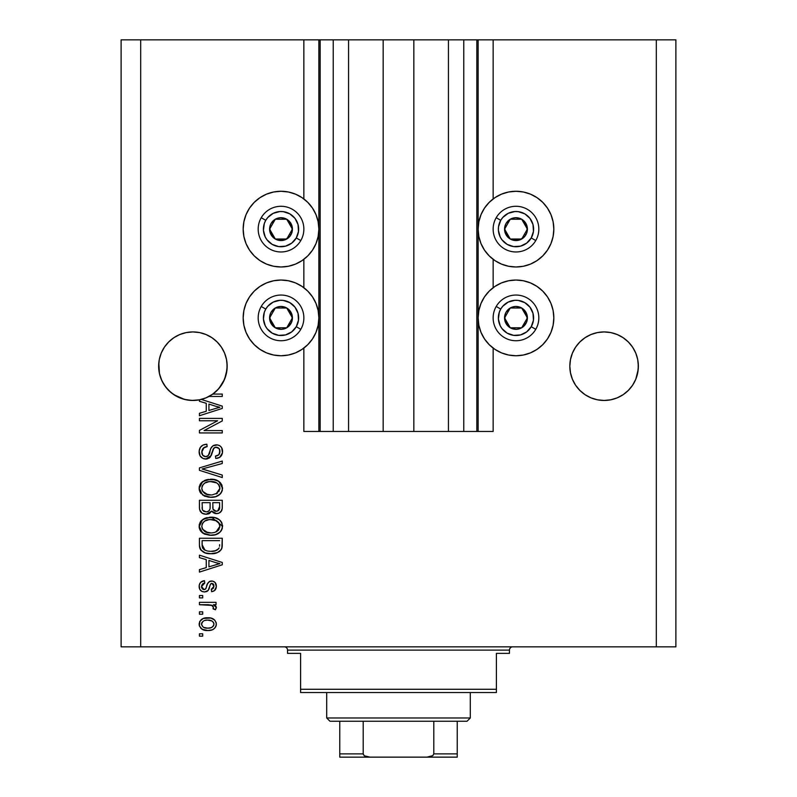 <?xml version="1.0" encoding="UTF-8"?>
<svg xmlns="http://www.w3.org/2000/svg" width="797" height="797" viewBox="0 0 797 797"><rect width="100%" height="100%" fill="white"/><g stroke="black" fill="none" stroke-linecap="round" stroke-linejoin="round"><path stroke-width="1.2" d="M320.075 431.456L303.856 431.456L303.856 348.08L303.856 431.456L318.87 431.456L318.87 39.85L303.856 39.85L303.856 198.941L303.856 39.85L140.69 39.85L140.69 646.845L656.31 646.845L656.31 39.85L478.13 39.85L478.13 431.456L476.825 431.456L476.825 39.85L413.842 39.85L413.842 431.456L383.158 431.456L383.158 39.85L320.175 39.85L320.175 431.456L318.87 431.456L318.87 39.85L320.175 39.85L320.175 431.456L333.236 431.456L333.236 39.85L333.236 431.456L348.568 431.456L348.568 39.85L348.568 431.456L383.158 431.456L383.158 39.85L413.842 39.85L413.842 431.456L448.432 431.456L448.432 39.85L448.432 431.456L463.764 431.456L463.764 39.85L463.764 431.456L476.825 431.456L320.175 431.456M303.856 287.707L303.856 259.314L303.856 287.707M320.075 39.85L140.69 39.85L140.69 646.845L121.114 646.845L121.114 39.85L121.114 646.845L675.886 646.845L656.31 646.845L656.31 39.85L675.886 39.85L675.886 646.845L675.886 39.85L493.144 39.85L493.144 198.941L493.144 39.85L476.825 39.85L476.825 431.456M476.925 39.85L478.13 39.85L478.13 431.456L493.144 431.456L493.144 348.08L493.144 431.456L476.925 431.456M493.144 287.707L493.144 259.314L493.144 287.707M476.825 39.85L320.175 39.85M199.549 332.578A34.261 34.261 0 0 0 192.944 331.931L199.589 332.588L206.015 334.531L199.589 332.588L206.015 334.531L211.942 337.699L217.133 341.963A34.261 34.261 0 0 0 206.025 334.541L211.942 337.699L217.133 341.963L221.397 347.153A34.261 34.261 0 0 0 221.387 347.143M192.864 331.931A34.261 34.261 0 0 0 186.259 332.578M179.793 334.531L173.866 337.699L179.793 334.531A34.261 34.261 0 0 0 173.866 337.699L179.793 334.531L186.219 332.588A34.261 34.261 0 0 0 179.813 334.521M173.866 337.699A34.261 34.261 0 0 0 168.655 341.983L164.411 347.153L161.243 353.081L159.3 359.507L161.243 353.081L164.411 347.153L168.675 341.963L173.866 337.699M623.134 337.699L628.325 341.963A34.261 34.261 0 0 0 617.237 334.541L610.781 332.588L617.207 334.531L623.134 337.699L617.207 334.531L623.134 337.699L628.325 341.963L632.589 347.153L635.757 353.081L637.7 359.507L635.757 353.081L637.7 359.507L638.357 366.192L638.198 362.834L638.198 369.549L635.757 379.302L632.589 385.23L628.325 390.42L623.134 394.684L617.207 397.852L610.781 399.795L604.096 400.463L597.411 399.795L590.985 397.852L585.058 394.684L590.985 397.852L585.058 394.684L590.985 397.852L597.411 399.795L590.985 397.852L597.411 399.795L604.096 400.463L597.411 399.795L604.096 400.463L610.781 399.795L617.207 397.852L610.781 399.795L617.207 397.852L623.134 394.684L617.207 397.852L610.781 399.795A34.261 34.261 0 0 1 575.603 385.23L572.435 379.302L570.493 372.876L569.825 366.192A34.261 34.261 0 0 1 604.096 331.931A34.261 34.261 0 0 1 638.357 366.192L637.7 372.876L635.757 379.302L632.589 385.23L628.325 390.42L623.134 394.684L617.207 397.852A34.261 34.261 0 0 0 623.115 394.694M617.187 334.521A34.261 34.261 0 0 0 610.821 332.598L617.207 334.531M597.371 332.588A34.261 34.261 0 0 0 590.995 334.531L597.411 332.588L604.096 331.931L610.741 332.578A34.261 34.261 0 0 0 604.136 331.931M597.411 332.588L590.985 334.531L597.411 332.588L604.096 331.931A34.261 34.261 0 0 0 597.451 332.578M590.976 334.541A34.261 34.261 0 0 0 579.847 341.983L575.603 347.153L572.435 353.081L570.493 359.507L572.435 353.081L575.603 347.153L579.867 341.963L585.058 337.699L579.867 341.963L585.058 337.699L590.985 334.531M579.867 390.42L575.603 385.23L579.867 390.42L585.058 394.684L579.867 390.42L575.603 385.23L572.435 379.302L570.493 372.876L569.825 366.192L570.493 359.507L572.435 353.081L575.603 347.153L579.867 341.963M217.133 341.963L221.397 347.153L224.565 353.081L226.507 359.507L224.565 353.081L226.507 359.507L227.175 366.192L226.209 374.261L223.369 381.873L218.826 388.607L212.819 394.077L222.273 394.077L222.273 396.458L208.983 396.458A34.261 34.261 0 0 1 201.282 399.417L222.273 406.121L222.273 408.433L199.429 415.735L199.429 413.274L206.254 411.272L206.254 403.292L199.429 401.299L199.429 399.835L191.928 400.443L184.466 399.397L177.412 396.757L171.106 392.632L165.856 387.222L161.911 380.807L159.47 373.683L158.802 362.834L158.643 366.192A34.261 34.261 0 0 1 192.904 331.931A34.261 34.261 0 0 1 227.175 366.192L227.006 362.834L227.006 369.549L224.565 379.302L221.397 385.23L217.133 390.42L211.942 394.684L206.015 397.852L199.589 399.795L192.904 400.463L186.219 399.795L179.793 397.852L173.866 394.684L179.763 397.842L184.406 399.387L173.866 394.684L168.675 390.42L164.411 385.23L161.243 379.302L159.3 372.876L158.643 366.192L159.3 359.507L161.243 353.081L164.411 347.153L168.675 341.963M515.988 266.985A37.858 37.858 0 0 1 478.13 229.128A37.858 37.858 0 0 1 515.988 191.27L523.37 191.997L530.473 194.159L537.019 197.656L542.747 202.358L547.459 208.097L550.956 214.642L553.108 221.745L553.835 229.128L553.108 236.51L550.956 243.613L547.459 250.158L542.747 255.897L537.019 260.609L530.473 264.106L523.37 266.258L515.988 266.985L508.596 266.258L501.492 264.106L494.947 260.609L489.219 255.897L484.506 250.158L481.009 243.613L478.858 236.51L478.13 229.128L478.858 221.745L481.009 214.642L484.506 208.097L489.219 202.358L494.947 197.656L501.492 194.159L508.596 191.997L515.988 191.27A37.858 37.858 0 0 1 553.835 229.128A37.858 37.858 0 0 1 515.988 266.985M530.473 352.872L523.37 355.024L515.988 355.751A37.858 37.858 0 0 1 478.13 317.893A37.858 37.858 0 0 1 515.988 280.036L523.37 280.763L530.473 282.915L537.019 286.422L542.747 291.124L547.459 296.863L550.956 303.408L553.108 310.511L553.835 317.893L553.108 325.276L550.956 332.379L547.459 338.924L542.747 344.663L537.019 349.365L530.473 352.872L523.37 355.024L515.988 355.751L508.596 355.024L501.492 352.872L494.947 349.365L489.219 344.663L484.506 338.924L481.009 332.379L478.858 325.276L478.13 317.893L478.858 310.511L481.009 303.408L484.506 296.863L489.219 291.124L494.947 286.422L501.492 282.915L508.596 280.763L515.988 280.036A37.858 37.858 0 0 1 553.835 317.893A37.858 37.858 0 0 1 515.988 355.751L511.046 355.422M281.012 266.985A37.858 37.858 0 0 1 243.165 229.128A37.858 37.858 0 0 1 281.012 191.27L288.404 191.997L295.508 194.159L302.053 197.656L307.781 202.358L312.494 208.097L315.991 214.642L318.142 221.745L318.87 229.128L318.142 236.51L315.991 243.613L312.494 250.158L307.781 255.897L302.053 260.609L295.508 264.106L288.404 266.258L281.012 266.985L273.63 266.258L266.527 264.106L259.981 260.609L254.253 255.897L249.541 250.158L246.044 243.613L243.892 236.51L243.165 229.128L243.892 221.745L246.044 214.642L249.541 208.097L254.253 202.358L259.981 197.656L266.527 194.159L273.63 191.997L281.012 191.27A37.858 37.858 0 0 1 318.87 229.128A37.858 37.858 0 0 1 281.012 266.985M268.061 282.327L273.63 280.763L281.012 280.036A37.858 37.858 0 0 1 318.87 317.893A37.858 37.858 0 0 1 281.012 355.751L276.081 355.422M211.942 394.684L206.015 397.852L199.589 399.795L206.015 397.852L212.819 394.077A34.261 34.261 -89.8 0 1 208.983 396.458L222.273 396.458L222.273 394.077L212.819 394.077A34.261 34.261 -89.8 0 1 208.983 396.458A34.261 34.261 0 0 1 199.429 399.835L199.429 401.299L206.254 403.292L206.254 411.272L199.429 413.274L199.429 415.735L222.273 408.433L222.273 406.121L201.282 399.417A34.261 34.261 0 0 1 158.643 366.192L158.802 369.539A34.261 34.261 0 0 0 158.802 369.549M192.904 331.931L186.219 332.588L192.904 331.931L199.589 332.588M199.429 420.776L217.621 420.776L199.429 420.776L199.429 418.405L222.273 418.405L222.273 420.936L204.062 430.569L222.273 430.569L222.273 432.94L199.429 432.94L199.429 430.4L217.621 420.776L199.429 430.4L199.429 432.94L222.273 432.94L222.273 430.569L204.062 430.569L222.273 420.936L222.273 418.405L199.429 418.405L199.429 420.776L199.429 418.405L222.273 418.405L222.273 420.936M206.652 459.002L203.096 458.524L200.047 455.844L199.16 451.092L200.406 447.306L202.996 445.075L206.851 444.218L207.14 446.589L203.275 448.153L201.83 451.53L202.737 455.286L205.716 456.681L208.306 455.525L210.936 448.312L212.909 445.832L217.591 444.915L220.102 445.971L221.686 447.745L222.473 452.816L219.673 457.348L215.748 458.454L215.449 456.083L218.737 454.818L219.902 451.52L219.055 448.492L215.638 447.217L213.367 448.741L210.358 457.01L209.083 458.165L205.785 459.052L211.245 455.525L213.945 447.934L216.256 447.187C218.727 447.496 219.942 448.94 219.902 451.52C219.793 454.35 218.308 455.874 215.449 456.083L215.748 458.454C220.082 458.126 222.363 455.784 222.572 451.441C222.423 447.366 220.331 445.154 216.316 444.816C212.729 445.204 210.637 447.256 210.039 450.972C209.81 454.071 208.376 455.974 205.716 456.681C203.086 456.342 201.78 454.808 201.8 452.058C202.02 448.721 203.793 446.898 207.14 446.589L206.851 444.218C202.01 444.507 199.429 447.047 199.13 451.859C199.26 456.233 201.482 458.624 205.785 459.052L206.214 459.032M205.208 469.841L222.273 475.072L222.273 477.542L199.429 470.34L199.429 467.889L222.273 461.055L222.273 463.505L202.099 468.995L222.273 475.072L222.273 477.542L222.273 475.072L202.099 468.995L222.273 463.505L222.273 461.055L199.429 467.889L199.429 470.34L199.429 467.889L222.273 461.055L222.273 463.505L203.135 468.736M199.13 488.272L200.057 484.446L201.223 482.843L206.453 479.764L214.752 479.635L219.484 481.846L221.994 485.194L222.323 490.344L220.111 494.13L215.608 496.69L209.75 497.288L204.49 496.093L200.027 492.078L199.13 488.272L202.627 494.997L210.826 497.318C217.471 497.497 221.387 494.479 222.572 488.292C221.357 481.976 217.342 478.947 210.547 479.226L202.717 481.537L199.13 488.272L199.35 490.225M199.13 526.249L200.057 522.424L201.223 520.82L206.453 517.741L214.752 517.612L219.484 519.823L221.994 523.171L222.323 528.311L220.111 532.107L215.608 534.667L209.75 535.265L204.49 534.07L200.027 530.045L199.13 526.249L202.627 532.974L210.826 535.295C217.471 535.464 221.387 532.456 222.572 526.259C221.357 519.943 217.342 516.924 210.547 517.203L202.717 519.514L199.15 526.737M199.429 557.641L206.254 559.633L199.429 557.641L199.429 555.17L222.273 562.473L222.273 564.784L199.429 572.087L199.429 569.616L206.254 567.623L206.254 559.633L206.254 567.623L199.429 569.616L199.429 572.087L222.273 564.784L222.273 562.473L199.429 555.17L199.429 557.641L199.429 555.17L222.273 562.473L222.273 564.784L199.429 572.087L199.429 569.616M202.697 636.165L199.429 636.165L199.429 633.794L202.697 633.794L202.697 636.165L202.697 633.794L199.429 633.794L199.429 636.165L199.429 633.794L202.697 633.794L202.697 636.165L199.429 636.165L202.697 636.165M288.404 355.024L281.012 355.751A37.858 37.858 0 0 1 243.165 317.893A37.858 37.858 0 0 1 281.012 280.036L288.404 280.763L295.508 282.915L302.053 286.422L307.781 291.124L312.494 296.863L315.991 303.408L318.142 310.511L318.87 317.893L318.142 325.276L315.991 332.379L312.494 338.924L307.781 344.663L302.053 349.365L295.508 352.872L288.404 355.024L281.012 355.751L273.63 355.024L266.527 352.872L259.981 349.365L254.253 344.663L249.541 338.924L246.044 332.379L243.892 325.276L243.165 317.893L243.892 310.511L246.044 303.408L249.541 296.863L254.253 291.124L259.981 286.422L266.527 282.915L273.63 280.763M524.585 281.022L528.939 282.327M207.907 630.527L202.01 629.231L199.31 625.665L199.878 621.271L203.305 618.462L210.737 618.044L214.702 620.066L216.166 622.656L216.166 625.625L214.732 628.185L212.281 629.819L207.907 630.527C212.689 630.726 215.499 628.604 216.346 624.151C215.479 619.638 212.61 617.516 207.738 617.775C202.886 617.526 200.017 619.658 199.13 624.151C200.037 628.713 202.956 630.835 207.907 630.527L207.14 630.517M202.697 614.208L199.429 614.208L199.429 611.837L202.697 611.837L202.697 614.208L202.697 611.837L199.429 611.837L199.429 614.208L199.429 611.837L202.697 611.837L202.697 614.208L199.429 614.208L202.697 614.208M212.151 605.411L199.429 604.714L199.429 602.343L216.047 602.343L216.047 604.714L213.397 604.714L216.276 606.985L215.449 609.765L213.078 608.868L213.337 606.876L212.49 605.62L208.047 604.714L211.434 605.142L213.377 607.264L213.078 608.868L215.449 609.765L216.346 607.523L213.397 604.714L216.047 604.714L216.047 602.343L199.429 602.343L199.429 604.714L199.429 602.343L216.047 602.343L216.047 604.714M202.697 597.899L199.429 597.899L199.429 595.518L202.697 595.518L202.697 597.899L202.697 595.518L199.429 595.518L199.429 597.899L199.429 595.518L202.697 595.518L202.697 597.899L199.429 597.899L202.697 597.899M204.49 591.962L201.78 591.334L199.718 589.182L199.21 585.267L200.575 582.388L204.47 580.684L204.769 583.065L202.378 584.081L201.511 586.512L202.328 588.883L204.082 589.591L205.686 588.923L207.539 583.812L209.302 581.611L212.6 581.073L215.15 582.527L216.326 586.751L214.423 590.697L211.594 591.663L211.295 589.292L213.287 588.405L213.965 586.333L213.287 583.952L211.534 583.404L210.448 584.311L208.117 590.507L204.49 591.962C207.499 591.693 209.203 589.969 209.611 586.771L210.557 584.111L211.942 583.354L213.965 586.333L211.295 589.292L211.594 591.663C214.702 591.225 216.286 589.421 216.346 586.253C216.296 583.055 214.722 581.302 211.603 580.983C208.615 581.561 206.911 583.504 206.513 586.811L205.596 589.043L204.082 589.591L201.511 586.512L204.769 583.065L204.47 580.684C201.093 581.123 199.31 583.005 199.13 586.343C199.26 589.83 201.043 591.703 204.49 591.962L204.49 591.962M199.429 544.999C200.366 551.205 204.211 554.104 210.976 553.686L205.297 552.899L200.724 549.9L199.469 546.025L199.429 538.264L222.273 538.264L222.194 546.533L221.138 549.781L217.312 552.64L210.976 553.686C215.838 554.064 219.464 552.281 221.855 548.336L222.273 538.264L199.429 538.264L199.429 544.999L199.429 538.264L222.273 538.264M199.429 507.32C199.469 511.734 201.701 514.045 206.134 514.234L202.179 513.248L200.236 511.325L199.499 508.695L199.429 500.287L222.273 500.287L222.214 508.576L220.859 511.843L218.886 513.188L215.828 513.607L213.188 512.63L211.743 511.086L209.452 513.527L206.134 514.234L211.743 511.086L216.535 513.637C220.341 513.298 222.253 511.206 222.273 507.37L222.273 500.287L199.429 500.287L199.429 507.32L199.429 500.287L222.273 500.287L222.214 508.556M140.69 39.85L121.114 39.85L140.69 39.85M273.63 355.024L266.527 352.872M246.044 332.379L243.892 325.276L243.165 317.893L243.892 310.511L246.044 303.408M288.404 280.763L295.508 282.915M259.981 260.609L254.253 255.897M246.044 243.613L243.892 236.51L243.165 229.128L243.892 221.745L246.044 214.642M550.956 303.408L553.108 310.511L553.835 317.893L553.108 325.276L550.956 332.379M501.492 282.915L508.596 280.763M550.956 214.642L553.108 221.745L553.835 229.128L553.108 236.51L550.956 243.613M542.747 255.897L537.019 260.609M199.15 623.772L199.878 621.261M199.559 621.909L199.868 621.281M200.804 620.066L201.96 619.12M204.779 618.044L206.244 617.834M211.892 618.352L212.64 618.641M213.526 619.11L214.682 620.046M216.037 622.208L216.296 623.384M216.296 624.928L215.917 626.382M215.618 626.99L213.616 629.122M212.988 629.491L212.271 629.819M210.438 630.327L209.382 630.467M204.122 630.098L200.834 628.305M199.479 626.213L199.18 624.948M213.407 622.288L211.753 620.893L207.748 620.146C211.036 619.867 213.118 621.182 213.965 624.091C213.168 627.08 211.095 628.434 207.748 628.156L211.135 627.667M203.743 627.408L207.748 628.156C204.45 628.434 202.368 627.119 201.511 624.21L202.876 626.85M205.088 620.415L206.702 620.186M213.815 625.137L213.745 622.935M212.61 621.451L212.112 621.092M210.826 627.767L212.54 626.9M211.793 627.378L213.626 625.595L213.935 623.583M212.819 626.651L213.626 625.595M202.876 621.441L201.511 624.21C202.308 621.222 204.391 619.867 207.748 620.146L208.774 620.176M215.32 605.73L216.047 606.487M216.346 607.523L216.276 608.141M215.449 609.765L213.197 608.48M213.078 608.868L213.357 607.673M213.337 606.876L212.49 605.62M199.429 604.714L208.047 604.714M202.388 581.232L200.974 582.029M201.432 581.71L202.348 581.242M202.418 581.212L203.404 580.903M204.47 580.684L204.769 583.065L203.474 583.374M201.571 585.705L201.591 587.429M203.335 589.491L204.5 589.561M206.333 587.389L205.596 589.043L204.082 589.591L205.765 588.794M206.812 585.835L207.071 585.038M208.027 582.876L209.302 581.611M209.063 581.78L209.81 581.342M209.89 581.302L210.707 581.063M211.603 580.983L209.84 581.332M215.559 583.085L216.087 584.281M216.236 584.918L216.326 585.755M216.067 588.246L215.698 589.162M215.15 590.009L214.433 590.687M213.526 591.185L212.58 591.484M211.594 591.663L211.295 589.292L212.381 589.023M213.297 588.395L213.895 585.337M213.785 584.868L213.576 584.37M213.287 583.962L211.942 583.354L210.557 584.111M210.348 584.52L209.96 585.606M209.88 585.885L210.418 584.38M209.312 587.738L208.784 589.222M208.615 589.631L208.117 590.507M207.708 590.936L206.483 591.643M202.348 591.593L200.545 590.388M201.243 590.995L200.007 589.71M199.449 588.515L199.2 587.429M199.449 588.505L199.639 589.023M209.611 586.771L210.089 585.227M210.816 583.793L211.534 583.404M216.326 586.751L216.346 586.253M206.134 587.967L205.905 588.525M204.082 589.591L202.428 588.973M201.701 587.847L201.551 587.19M204.122 583.175L204.769 583.065M216.206 564.625L219.892 563.628L215.569 562.572L219.892 563.628L218.547 563.967M208.924 560.421L215.569 562.572L208.924 560.421L208.924 566.836L208.924 560.421M219.892 563.628L208.924 566.836L219.892 563.628M222.174 546.732L222.074 547.449M221.855 548.336L221.546 549.083M221.138 549.781L218.757 551.923M219.932 551.096L219.145 551.693M218.069 552.301L215.24 553.277M214.234 553.467L212.64 553.636M209.77 553.666L208.983 553.606M208.107 553.516L206.911 553.317M205.287 552.889L204.54 552.62M201.382 550.657L200.386 549.362M200.206 549.003L199.858 548.137M199.838 548.067L199.599 547.041M199.569 546.901L199.469 546.045M205.188 552.859L206.891 553.317M222.263 545.487L222.273 544.7M219.524 546.284L219.603 544.65M218.527 548.864L219.155 547.878C217.173 550.498 214.463 551.644 211.016 551.315L215.608 550.707L218.527 548.864L215.051 550.876M207.479 550.996L208.356 551.145M205.018 550.229L202.099 544.71L202.229 546.493L202.099 540.635L219.603 540.635L202.099 540.635L202.099 544.71M202.279 546.782L202.538 547.718M202.737 548.187L204.241 549.81M203.992 549.631L206.782 550.837M204.261 518.578L206.443 517.741M210.547 517.203L209.511 517.233M211.623 517.223L222.572 526.259L222.512 525.213M222.323 528.311L221.994 529.308M218.737 533.213L217.78 533.781M217.541 533.91L216.635 534.309M216.206 534.478L215.618 534.657M214.911 534.857L213.935 535.046M212.909 535.195L211.892 535.275M209.75 535.265L203.922 533.791M203.076 533.273L201.86 532.346M201.133 531.619L200.037 530.065M200.007 530.015L199.36 528.242M199.33 528.152L199.21 527.435M199.19 527.235L199.35 528.202M199.21 525.093L199.34 524.326M199.36 524.267L201.223 520.81M201.223 520.82L203.594 518.947M200.575 521.597L200.057 522.424M204.49 534.07L205.158 534.349M214.941 534.847L219.404 532.735M220.859 531.27L221.546 530.234M221.536 522.214L220.261 520.541M214.752 517.612L214.234 517.512M218.806 529.706L219.902 526.279L218.637 522.503L216.804 520.899L210.518 519.574C215.788 519.206 218.916 521.437 219.902 526.279L216.067 531.928L218.288 530.354M214.821 532.386L212.221 532.874M202.607 529.258L205.596 531.938L210.896 532.924C205.795 533.183 202.757 530.951 201.8 526.229L202.607 529.258L207.748 532.635L205.945 532.097M204.69 521.059L202.568 523.3L201.8 526.229C202.697 521.646 205.596 519.425 210.518 519.574L208.047 519.774M204.66 521.079L208.983 519.644L205.576 520.551M219.833 527.196L219.852 525.472M214.801 532.396L218.268 530.384M202 527.793L202.239 528.531M202.568 523.3L202 524.695M221.825 510.329L221.596 510.837M221.646 510.738L218.906 513.178M218.866 513.198L217.73 513.527M215.1 513.487L213.227 512.66M208.495 513.916L207.858 514.075M206.134 514.234L206.991 514.195M204.749 514.135L203.424 513.816M203.215 513.736L202.189 513.248M202.149 513.228L199.649 509.672M199.589 509.393L199.449 508.018M219.942 512.62L220.859 511.843M210.109 507.041L210.109 507.041C210.308 510 208.973 511.604 206.124 511.863C208.973 511.604 210.308 510 210.109 507.041L210.109 502.658L210.109 507.041M210.049 508.386L210.109 507.49M203.614 511.216L206.124 511.863L202.687 510.279M219.534 508.247L219.603 506.543C219.962 509.383 218.816 510.957 216.156 511.266L218.547 510.518L219.484 508.665M213.457 510.1L216.156 511.266L212.998 509.193L212.779 502.658L219.603 502.658L219.603 506.543L219.603 502.658L212.779 502.658L212.998 509.193L214.981 511.126M217.74 510.987L219.603 506.543M202.099 502.658L210.109 502.658L202.099 502.658L202.388 509.672L202.099 502.658M202.508 509.941L203.883 511.375L206.572 511.843L208.675 511.116L209.9 509.273M202.189 508.835L202.388 509.672M212.779 506.852L212.819 508.028M215.14 511.166L215.648 511.246M216.156 511.266L217.003 511.196M204.271 480.601L206.443 479.764M208.465 479.356L207.868 479.445M212.719 479.326L218.637 481.219M218.727 481.268L222.572 488.292M222.323 490.334L221.984 491.35M220.889 493.263L220.111 494.14M215.589 496.7L217.78 495.804M217.541 495.933L216.635 496.342M216.206 496.501L215.628 496.68M214.941 496.87L211.892 497.298M211.863 497.298L210.826 497.318M208.675 497.208L203.922 495.814M201.133 493.652L200.037 492.088M200.017 492.048L199.36 490.265M199.34 490.175L199.21 489.458M199.2 487.146L199.34 486.359M199.36 486.3L201.203 482.852M201.94 482.155L202.717 481.537M204.49 496.093L205.158 496.372M218.737 495.246L219.404 494.758M220.032 494.22L221.546 492.257M221.994 485.194L220.261 482.564M218.806 491.729L219.902 488.302L218.637 484.526L216.804 482.932L210.518 481.597C215.788 481.229 218.916 483.47 219.902 488.302L216.067 493.961L217.611 493.024L212.221 494.897M202.607 491.281L205.596 493.961L210.896 494.947C205.795 495.206 202.757 492.974 201.8 488.252L202.607 491.281L207.748 494.658L205.945 494.12M204.69 483.082L202.568 485.323L201.8 488.252C202.697 483.669 205.596 481.448 210.518 481.597L208.047 481.796M204.66 483.112L208.983 481.667L205.576 482.583M219.095 485.204L218.637 484.526M202 489.826L202.239 490.553M202.577 485.323L202.239 485.991M199.429 470.34L222.273 477.542L199.429 470.34M199.25 450.315L199.619 448.841M199.917 448.143L200.455 447.227M201.262 446.3L202.209 445.533M206.074 444.258L206.851 444.218L207.14 446.589L206.084 446.738M205.058 447.017L204.102 447.476M204.062 447.496L201.8 452.058M201.88 453.104L202 453.752M205.287 456.661L206.692 456.561M206.702 456.561L207.589 456.173M208.555 455.187L209.193 453.782M208.854 454.619L209.222 453.682M209.242 453.642L210.378 449.817M212.929 445.822L213.965 445.254M218.806 445.254L220.111 445.981M221.676 447.735L222.114 448.641M222.224 448.97L222.483 450.166M222.473 452.835L221.496 455.525M220.739 456.482L219.673 457.348M219.673 457.358L218.597 457.906M217.77 458.175L217.173 458.315M215.748 458.454L215.449 456.083L216.326 455.974M216.694 455.894L217.192 455.745M217.402 455.665L218.737 454.828M219.374 453.961L219.723 449.936M219.723 449.926L219.534 449.339M216.256 447.187L215.06 447.336M213.367 448.731L212.779 450.255M212.56 451.012L212.978 449.647M212.221 452.377L211.902 453.573M210.308 457.07L207.27 458.903M204.391 458.923L203.086 458.524M200.834 456.94L199.838 455.436M199.16 452.557L199.22 453.234M203.843 444.726L203.036 445.055M211.902 453.563L212.42 451.56M220.161 446.021L219.524 445.593M210.039 450.972L209.491 452.855M202.627 449L203.275 448.153M222.273 430.569L222.273 432.94L199.429 432.94L199.429 430.4M222.273 406.121L222.273 408.433L199.429 415.735L199.429 413.274M216.206 408.273L219.892 407.277L215.569 406.221L219.892 407.277L218.547 407.616M217.541 407.885L208.924 410.485L208.924 404.069L215.569 406.221L208.924 404.069L208.924 410.485L217.541 407.885M218.478 407.636L215.2 408.582M222.273 394.077L222.273 396.458M204.699 627.777L208.266 628.146M202.119 622.258L201.661 623.184M201.541 623.692L201.551 624.718M208.884 551.205L210.298 551.305M211.016 551.315L212.171 551.285M215.608 550.707L216.684 550.259M217.093 550.03L217.671 549.651M219.713 524.665L219.454 523.898M219.095 523.171L218.637 522.503M212.141 519.634L208.983 519.644M201.8 526.229L201.85 527.016M209.312 532.854L211.564 532.914M202.099 507.37L202.159 508.536M219.833 489.209L219.852 487.495M219.713 486.698L219.454 485.921M212.141 481.657L208.983 481.667M202.229 486.011L201.99 486.738M201.8 488.252L201.85 489.049M209.312 494.887L211.564 494.937M186.209 399.795L191.878 400.443L186.219 399.795M192.904 400.463L192.007 400.443L192.904 400.463M212.879 394.037L217.153 390.4M637.7 359.507L638.198 362.834M628.325 341.963L632.589 347.153L635.757 353.081M604.096 331.931L610.781 332.588M569.994 362.834L570.493 359.507M227.006 369.549A34.261 34.261 0 0 0 227.006 369.539L227.175 366.192A34.261 34.261 0 0 1 212.819 394.077M226.507 359.507L227.006 362.834M221.397 347.153L224.565 353.081M158.802 362.834L159.3 359.507M168.675 390.42L164.451 385.28M218.896 388.528L224.565 379.302L226.507 372.876A34.261 34.261 0 0 1 161.921 380.827M217.133 390.42L218.747 388.687M199.429 399.835L206.015 397.852M161.901 380.787A34.261 34.261 0 0 1 159.3 372.876L161.243 379.302M569.994 369.549L569.994 369.539A34.261 34.261 0 0 0 569.994 369.549L569.825 366.192A34.261 34.261 0 0 0 604.096 400.463A34.261 34.261 0 0 0 638.357 366.192L638.198 369.579A34.261 34.261 0 0 0 638.198 369.539M632.569 385.26A34.261 34.261 0 0 1 623.154 394.664L628.325 390.42L632.589 385.23L635.757 379.302L637.7 372.876A34.261 34.261 0 0 1 632.609 385.2M585.058 394.684L590.985 397.852M575.603 385.23A34.261 34.261 0 0 1 570.493 372.876L572.435 379.302M291.015 231.598L292.439 229.128A11.417 11.417 0 0 1 290.905 234.836L289.58 234.079L291.015 231.598L289.58 234.079L290.905 234.836L292.051 232.086L292.051 226.169L289.092 221.048L286.731 219.235L281.012 217.711L278.063 218.099L275.304 219.235L271.129 223.419L269.984 226.169L269.984 232.086L272.943 237.207L275.304 239.02L278.063 240.166L283.971 240.166L289.092 237.207L290.905 234.836A11.417 11.417 0 0 1 269.595 229.128A11.417 11.417 0 0 1 286.731 219.235L275.304 219.235L269.595 229.128L275.304 239.02L286.731 239.02L289.58 234.079L286.731 239.02L275.304 239.02L269.595 229.128L275.304 219.235L286.731 219.235A11.417 11.417 0 0 1 292.439 229.128L286.731 219.235L292.439 229.128L291.015 231.598M265.76 220.321A17.624 17.624 0 0 1 289.829 213.865A17.624 17.624 0 0 1 296.275 237.944L300.798 240.555A22.844 22.844 0 0 0 292.439 209.342A22.844 22.844 0 0 0 261.237 217.711L265.76 220.321L267.772 217.511L273.222 213.327L279.867 211.544L283.314 211.653L289.829 213.865L295 218.398L298.038 224.565L298.486 231.429L296.275 237.944L291.742 243.105L285.575 246.153L278.721 246.602L272.205 244.39L267.035 239.857L265.212 236.918L263.428 230.283L264.325 223.469L265.76 220.321L261.237 217.711A22.844 22.844 0 0 1 292.439 209.342A22.844 22.844 0 0 1 300.798 240.555A22.844 22.844 0 0 1 269.595 248.913A22.844 22.844 0 0 1 261.237 217.711A22.844 22.844 0 0 0 269.595 248.913A22.844 22.844 0 0 0 300.798 240.555L296.275 237.944A17.624 17.624 0 0 1 272.205 244.39A17.624 17.624 0 0 1 265.76 220.321M525.98 231.598L527.405 229.128A11.417 11.417 0 0 1 525.871 234.836L524.546 234.079L525.98 231.598L524.546 234.079L525.871 234.836L527.016 232.086L527.016 226.169L524.057 221.048L521.696 219.235L515.988 217.711L513.029 218.099L510.269 219.235L506.095 223.419L504.949 226.169L504.949 232.086L507.908 237.207L510.269 239.02L513.029 240.166L518.937 240.166L524.057 237.207L525.871 234.836A11.417 11.417 0 0 1 504.561 229.128A11.417 11.417 0 0 1 521.696 219.235L510.269 219.235L504.561 229.128L510.269 239.02L521.696 239.02L524.546 234.079L521.696 239.02L510.269 239.02L504.561 229.128L510.269 219.235L521.696 219.235A11.417 11.417 0 0 1 527.405 229.128L521.696 219.235L527.405 229.128L525.98 231.598M500.725 220.321A17.624 17.624 0 0 1 524.795 213.865A17.624 17.624 0 0 1 531.24 237.944L535.763 240.555A22.844 22.844 0 0 0 527.405 209.342A22.844 22.844 0 0 0 496.202 217.711L500.725 220.321L502.738 217.511L508.187 213.327L514.832 211.544L518.279 211.653L524.795 213.865L529.965 218.398L533.004 224.565L533.452 231.429L531.24 237.944L526.707 243.105L520.541 246.153L513.686 246.602L507.171 244.39L502 239.857L500.177 236.918L498.394 230.283L498.514 226.826L500.725 220.321L496.202 217.711A22.844 22.844 0 0 1 527.405 209.342A22.844 22.844 0 0 1 535.763 240.555A22.844 22.844 0 0 1 504.561 248.913A22.844 22.844 0 0 1 496.202 217.711A22.844 22.844 0 0 0 504.561 248.913A22.844 22.844 0 0 0 535.763 240.555L531.24 237.944A17.624 17.624 0 0 1 507.171 244.39A17.624 17.624 0 0 1 500.725 220.321M525.98 320.364L527.405 317.893A11.417 11.417 0 0 1 525.871 323.602L524.546 322.835L525.98 320.364L524.546 322.835L525.871 323.602L527.016 320.852L527.016 314.935L524.057 309.814L521.696 308.001L515.988 306.476L513.029 306.865L510.269 308.001L506.095 312.185L504.949 314.935L504.949 320.852L507.908 325.973L510.269 327.786L515.988 329.32L518.937 328.922L521.696 327.786L525.871 323.602A11.417 11.417 0 0 1 504.561 317.893A11.417 11.417 0 0 1 521.696 308.001L510.269 308.001L504.561 317.893L510.269 327.786L521.696 327.786L524.546 322.835L521.696 327.786L510.269 327.786L504.561 317.893L510.269 308.001L521.696 308.001A11.417 11.417 0 0 1 527.405 317.893L521.696 308.001L527.405 317.893L525.98 320.364M500.725 309.087A17.624 17.624 0 0 1 524.795 302.631A17.624 17.624 0 0 1 531.24 326.7L535.763 329.32A22.844 22.844 0 0 0 527.405 298.108A22.844 22.844 0 0 0 496.202 306.476L500.725 309.087L502.738 306.277L508.187 302.093L514.832 300.31L518.279 300.419L524.795 302.631L529.965 307.164L533.004 313.331L533.452 320.195L531.24 326.7L526.707 331.871L520.541 334.919L513.686 335.368L507.171 333.156L502 328.623L500.177 325.684L498.394 319.049L499.301 312.225L500.725 309.087L496.202 306.476A22.844 22.844 0 0 1 527.405 298.108A22.844 22.844 0 0 1 535.763 329.32A22.844 22.844 0 0 1 504.561 337.679A22.844 22.844 0 0 1 496.202 306.476A22.844 22.844 0 0 0 504.561 337.679A22.844 22.844 0 0 0 535.763 329.32L531.24 326.7A17.624 17.624 0 0 1 507.171 333.156A17.624 17.624 0 0 1 500.725 309.087M291.015 320.364L292.439 317.893A11.417 11.417 0 0 1 290.905 323.602L289.58 322.835L291.015 320.364L289.58 322.835L290.905 323.602L292.051 320.852L292.051 314.935L289.092 309.814L286.731 308.001L281.012 306.476L278.063 306.865L275.304 308.001L271.129 312.185L269.984 314.935L269.984 320.852L272.943 325.973L275.304 327.786L281.012 329.32L283.971 328.922L286.731 327.786L290.905 323.602A11.417 11.417 0 0 1 269.595 317.893A11.417 11.417 0 0 1 286.731 308.001L275.304 308.001L269.595 317.893L275.304 327.786L286.731 327.786L289.58 322.835L286.731 327.786L275.304 327.786L269.595 317.893L275.304 308.001L286.731 308.001A11.417 11.417 0 0 1 292.439 317.893L286.731 308.001L292.439 317.893L291.015 320.364M265.76 309.087A17.624 17.624 0 0 1 289.829 302.631A17.624 17.624 0 0 1 296.275 326.7L300.798 329.32A22.844 22.844 0 0 0 292.439 298.108A22.844 22.844 0 0 0 261.237 306.476L265.76 309.087L267.772 306.277L273.222 302.093L279.867 300.31L283.314 300.419L289.829 302.631L295 307.164L298.038 313.331L298.486 320.195L296.275 326.7L291.742 331.871L285.575 334.919L278.721 335.368L272.205 333.156L267.035 328.623L265.212 325.684L263.428 319.049L264.325 312.225L265.76 309.087L261.237 306.476A22.844 22.844 0 0 1 292.439 298.108A22.844 22.844 0 0 1 300.798 329.32A22.844 22.844 0 0 1 269.595 337.679A22.844 22.844 0 0 1 261.237 306.476A22.844 22.844 0 0 0 269.595 337.679A22.844 22.844 0 0 0 300.798 329.32L296.275 326.7A17.624 17.624 0 0 1 272.205 333.156A17.624 17.624 0 0 1 265.76 309.087M284.28 646.845A3.268 3.268 0 0 1 287.548 650.113L287.548 653.371L300.599 653.371L300.599 689.275L496.401 689.275L496.401 653.371L509.452 653.371L509.452 650.113A3.268 3.268 0 0 1 512.72 646.845A3.268 3.268 0 0 0 509.452 650.113L287.548 650.113A3.268 3.268 0 0 0 284.28 646.845M508.625 653.371L496.401 653.371L496.401 692.533L300.599 692.533L496.401 692.533L496.401 689.275L300.599 689.275L300.599 653.371L287.548 653.371L287.548 650.113L509.452 650.113L509.452 653.371L508.625 653.371L509.452 653.371M300.599 689.275L300.599 692.533L300.599 689.275M287.548 653.371L288.375 653.371M457.239 754.48L457.239 753.882L433.797 753.882L433.797 721.255L467.032 721.255L470.3 717.987L326.7 717.987L329.968 721.255L433.797 721.255L329.968 721.255L326.7 717.987L470.3 717.987L470.3 692.533L470.3 717.987L467.032 721.255L433.797 721.255L433.797 753.882L432.811 755.636L426.953 757.15L370.047 757.15L364.488 755.845M326.7 692.533L326.7 717.987L326.7 692.533M457.239 753.882L457.239 721.255L457.239 757.12L457.239 753.882L433.797 753.882L432.811 755.636L427.979 757.12L339.761 757.15L370.047 757.15L366.012 756.572L364.189 755.626L363.203 753.882L363.203 721.255L363.203 753.882L339.761 753.882L339.761 757.15M363.302 754.48L363.203 753.882L339.761 753.882L339.761 756.572L339.761 754.869M339.761 721.255L339.761 753.882L339.761 721.255M457.239 757.15L426.953 757.15L457.239 757.12"/></g></svg>
